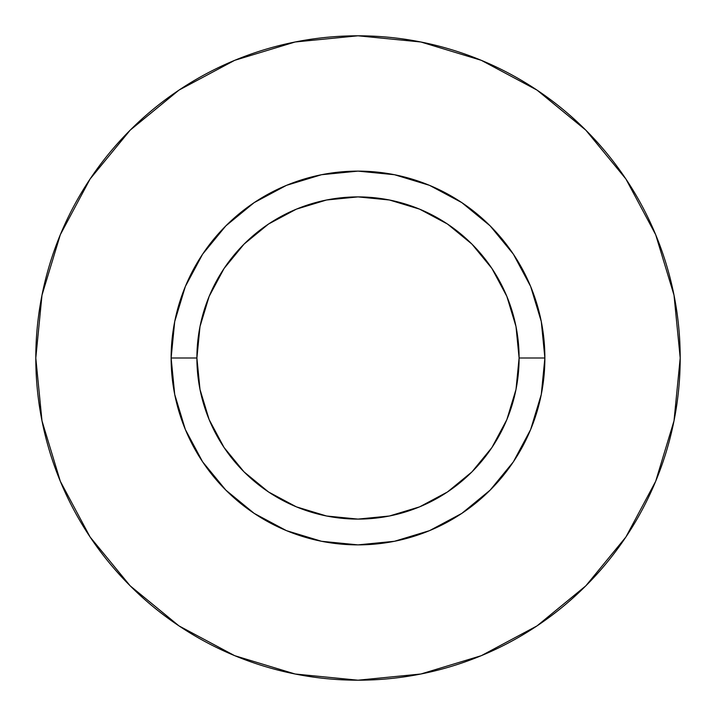 <?xml version="1.0" encoding="UTF-8"?>
<svg xmlns="http://www.w3.org/2000/svg" width="716" height="716" viewBox="0 0 716 716"><rect width="100%" height="100%" fill="white"/><g stroke="black" fill="none" stroke-linecap="round" stroke-linejoin="round"><path stroke-width="1.07" d="M519.1 358L544.876 358A186.876 186.876 0 0 1 358 544.876A186.876 186.876 0 0 1 171.124 358L196.9 358A161.1 161.1 0 0 1 358 196.9A161.1 161.1 0 0 1 519.1 358A161.1 161.1 0 0 1 358 519.1A161.1 161.1 0 0 1 196.9 358L199.997 389.432L209.161 419.648L224.054 447.5L244.084 471.916L268.5 491.946L296.352 506.838L326.568 516.003L358 519.1L389.432 516.003L419.648 506.838L447.5 491.946L471.916 471.916L491.946 447.5L506.838 419.648L516.003 389.432L519.1 358L516.003 326.568L506.838 296.352L491.946 268.5L471.916 244.084L447.5 224.054L419.648 209.161L389.432 199.997L358 196.9L326.568 199.997L296.352 209.161L268.5 224.054L244.084 244.084L224.054 268.5L209.161 296.352L199.997 326.568L196.9 358L171.124 358L174.713 321.547L185.346 286.49L202.619 254.18L225.862 225.862L254.18 202.619L286.49 185.346L321.547 174.713L358 171.124L394.453 174.713L429.51 185.346L461.82 202.619L490.138 225.862L513.381 254.18L530.654 286.49L541.287 321.547L544.876 358L541.287 394.453L530.654 429.51L513.381 461.82L490.138 490.138L461.82 513.381L429.51 530.654L394.453 541.287L358 544.876L321.547 541.287L286.49 530.654L254.18 513.381L225.862 490.138L202.619 461.82L185.346 429.51L174.713 394.453L171.124 358A186.876 186.876 0 0 1 358 171.124A186.876 186.876 0 0 1 544.876 358L519.1 358M35.8 358A322.2 322.2 0 0 1 358 35.8A322.2 322.2 0 0 1 680.2 358A322.2 322.2 0 0 1 358 680.2A322.2 322.2 0 0 1 35.8 358L41.993 420.856L60.323 481.304L90.1 537.009L130.169 585.831L178.991 625.9L234.696 655.677L295.144 674.007L358 680.2L420.856 674.007L481.304 655.677L537.009 625.9L585.831 585.831L625.9 537.009L655.677 481.304L674.007 420.856L680.2 358L674.007 295.144L655.677 234.696L625.9 178.991L585.831 130.169L537.009 90.1L481.304 60.323L420.856 41.993L358 35.8L295.144 41.993L234.696 60.323L178.991 90.1L130.169 130.169L90.1 178.991L60.323 234.696L41.993 295.144L35.8 358M625.9 178.991L585.831 130.169L537.09 90.162M178.991 90.1L130.169 130.169L90.162 178.911M90.1 537.009L130.169 585.831L178.911 625.838M537.009 625.9L585.831 585.831L625.838 537.09"/></g></svg>
